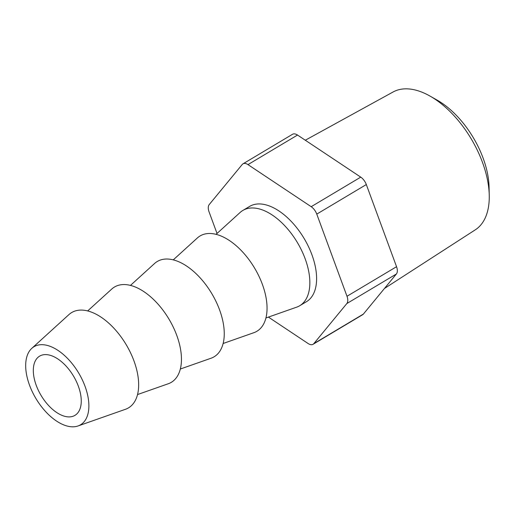 <?xml version="1.0" encoding="UTF-8"?>
<svg xmlns="http://www.w3.org/2000/svg" width="515" height="515" viewBox="0 0 515 515"><rect width="100%" height="100%" fill="white"/><g stroke="black" fill="none" stroke-linecap="round" stroke-linejoin="round"><path stroke-width="0.77" d="M430.077 96.112L437.248 100.187A70.285 38.483 59.2 0 1 483.141 158.214A70.285 38.483 59.2 0 1 489.07 187.054L489.25 195.307A80.256 43.949 -120.8 0 0 482.478 162.367A80.256 43.949 -120.8 0 0 430.077 96.112A80.256 43.949 -120.8 0 0 393.08 91.992L305.292 140.228M384.467 288.471L475.3 229.819A80.256 43.949 -120.8 0 0 489.25 195.307M216.049 234.351L240.145 212.45A55.478 30.379 59.2 0 1 242.848 210.448A55.478 30.379 59.2 0 1 305.163 258.8A55.478 30.379 59.2 0 1 299.698 305.743A55.478 30.379 59.2 0 1 296.646 307.165L265.933 317.967M299.698 305.743L306.451 301.706A55.478 30.379 -120.8 0 0 311.923 254.77A55.478 30.379 -120.8 0 0 249.608 206.418L242.848 210.448M173.252 259.882L197.348 237.982A55.478 30.379 59.2 0 1 262.367 284.332A55.478 30.379 59.2 0 1 253.85 332.696L223.13 343.492M87.659 310.944L111.755 289.044A55.478 30.379 59.2 0 1 176.767 335.394A55.478 30.379 59.2 0 1 168.257 383.759L137.537 394.554M85.046 386.327A45.449 24.887 59.2 0 1 78.074 425.95A45.449 24.887 59.2 0 1 29.522 385.169A45.449 24.887 59.2 0 1 31.788 348.359A45.449 24.887 59.2 0 1 85.046 386.327M31.788 348.359L68.959 314.575A55.478 30.379 59.2 0 1 133.971 360.925A55.478 30.379 59.2 0 1 125.46 409.29L78.074 425.95M130.456 285.413L154.552 263.513A55.478 30.379 59.2 0 1 219.57 309.863A55.478 30.379 59.2 0 1 211.053 358.228L180.334 369.023M36.224 385.304A34.479 18.881 59.2 0 1 39.623 356.135A34.479 18.881 59.2 0 1 78.344 386.186A34.479 18.881 59.2 0 1 74.952 415.36A34.479 18.881 59.2 0 1 36.224 385.304M297.522 135.052L247.972 164.613A9.405 5.15 -120.8 0 0 242.99 163.834L292.539 134.273A9.405 5.15 59.2 0 1 297.522 135.052L360.745 177.134A9.405 5.15 59.2 0 1 366.32 184.55L396.55 266.699A9.405 5.15 59.2 0 1 396.383 273.999L363.39 314.066A9.405 5.15 59.2 0 1 362.624 314.723L313.075 344.29A9.405 5.15 -120.8 0 0 313.835 343.627L363.39 314.066M313.075 344.29A9.405 5.15 -120.8 0 1 308.092 343.511L268.405 317.092M217.021 233.475L209.064 211.858A9.405 5.15 -120.8 0 1 209.232 204.564L242.224 164.497A9.405 5.15 -120.8 0 1 242.99 163.834M247.972 164.613L311.189 206.695L360.745 177.134M366.32 184.55L316.77 214.111L346.994 296.267L396.55 266.699M396.383 273.999L346.827 303.56L313.835 343.627M346.827 303.56A9.405 5.15 -120.8 0 0 346.994 296.267M316.77 214.111A9.405 5.15 -120.8 0 0 311.189 206.695"/></g></svg>
